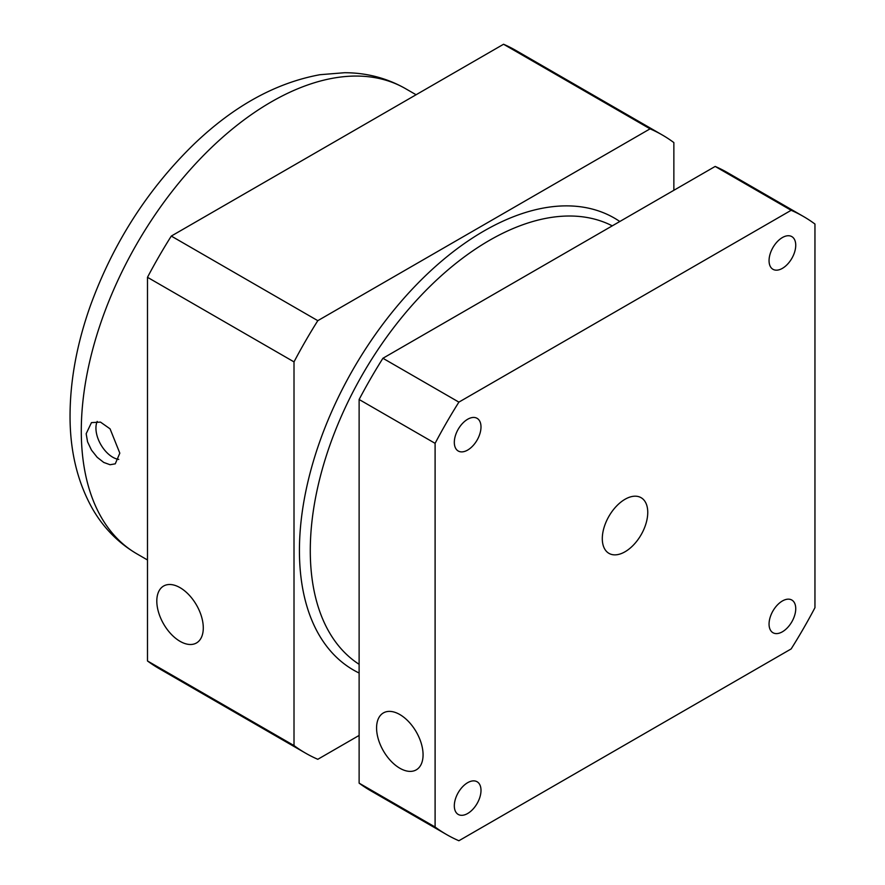 <?xml version="1.0" encoding="UTF-8"?>
<svg xmlns="http://www.w3.org/2000/svg" width="885" height="885" viewBox="0 0 885 885"><rect width="100%" height="100%" fill="white"/><g stroke="black" fill="none" stroke-linecap="round" stroke-linejoin="round"><path stroke-width="1.33" d="M119.818 453.153L115.26 463.828L110.072 464.736L103.744 462.435L97.195 457.302L91.465 450.089L87.56 441.836L86.166 433.727L91.465 422.621L100.481 422.101L110.072 428.849L119.818 453.153M118.789 459.415A23.795 13.74 60 0 1 100.713 444.414A23.795 13.74 60 0 1 97.206 421.415M359.122 735.435L317.803 759.297A356.854 206.028 -60 0 1 305.513 753.113L158.99 668.518A356.854 206.028 -60 0 1 147.485 660.962L147.485 277.304A356.854 206.028 -60 0 1 171.292 236.074L503.554 44.25A356.854 206.028 -60 0 1 515.844 50.434L662.356 135.018A356.854 206.028 -60 0 1 673.861 142.585L673.861 190.297M180.053 641.337A32.867 18.972 60 0 1 158.581 612.376A32.867 18.972 60 0 1 163.614 586.036A32.867 18.972 60 0 1 196.481 605.019A32.867 18.972 60 0 1 196.481 642.964A32.867 18.972 60 0 1 180.053 641.337M399.821 768.224A32.867 18.972 60 0 1 378.349 739.263A32.867 18.972 60 0 1 383.393 712.923A32.867 18.972 60 0 1 416.26 731.895A32.867 18.972 60 0 1 416.26 769.85A32.867 18.972 60 0 1 399.821 768.224M769.054 260.655A18.873 10.897 -60 0 1 777.284 241.671A18.873 10.897 -60 0 1 791.832 236.616A18.873 10.897 -60 0 1 791.832 258.398A18.873 10.897 -60 0 1 772.959 269.294A18.873 10.897 -60 0 1 769.054 260.655M454.315 442.367A18.873 10.897 -60 0 1 462.545 423.384A18.873 10.897 -60 0 1 477.092 418.328A18.873 10.897 -60 0 1 477.092 440.11A18.873 10.897 -60 0 1 458.22 451.007A18.873 10.897 -60 0 1 454.315 442.367M454.315 805.792A18.873 10.897 -60 0 1 462.545 786.809A18.873 10.897 -60 0 1 477.092 781.754A18.873 10.897 -60 0 1 477.092 803.547A18.873 10.897 -60 0 1 458.22 814.432A18.873 10.897 -60 0 1 454.315 805.792M769.054 624.08A18.873 10.897 -60 0 1 777.284 605.097A18.873 10.897 -60 0 1 791.832 600.041A18.873 10.897 -60 0 1 791.832 621.834A18.873 10.897 -60 0 1 772.959 632.72A18.873 10.897 -60 0 1 769.054 624.08M647.754 512.404A32.137 18.552 -60 0 1 633.726 544.751A32.137 18.552 -60 0 1 608.957 553.357A32.137 18.552 -60 0 1 608.957 516.243A32.137 18.552 -60 0 1 641.094 497.691A32.137 18.552 -60 0 1 647.754 512.404M503.554 44.25L650.066 128.845L317.803 320.669L171.292 236.074M147.485 277.304L294.008 361.888A356.854 206.028 -60 0 1 317.803 320.669M294.008 361.888L294.008 745.557L147.485 660.962M305.513 753.113A356.854 206.028 -60 0 1 294.008 745.557M650.066 128.845A356.854 206.028 -60 0 1 662.356 135.018M382.917 358.27L715.18 166.435A356.854 206.028 -60 0 1 727.481 172.619L803.447 216.482A356.854 206.028 -60 0 1 814.952 224.038L814.952 607.696A356.854 206.028 -60 0 1 791.157 648.926L458.895 840.75A356.854 206.028 -60 0 1 446.604 834.566A356.854 206.028 -60 0 1 435.099 827.01L359.122 783.148L359.122 399.489A356.854 206.028 -60 0 1 382.917 358.27L458.895 402.122L791.157 210.298A356.854 206.028 -60 0 1 803.447 216.482M446.604 834.566L370.627 790.703A356.854 206.028 -60 0 1 359.122 783.148M715.18 166.435L791.157 210.298M359.122 399.489L435.099 443.341L435.099 827.01M435.099 443.341A356.854 206.028 -60 0 1 458.895 402.122M81.287 430.906A268.598 155.074 -60 0 1 198.528 160.605A268.598 155.074 -60 0 1 405.518 88.644C386.9 78.079 366.611 72.769 344.63 72.714L319.994 74.705C275.821 82.814 233.806 105.968 193.97 144.178C147.629 189.313 113.059 243.286 90.259 306.088C76.94 343.723 70.203 380.108 70.048 415.242C69.882 450.908 77.46 482.259 92.792 509.295C103.822 528.212 118.524 543.069 136.921 553.866A268.598 155.074 -60 0 1 81.287 430.906M359.122 664.314A253.254 146.213 -60 0 1 310.281 550.592A253.254 146.213 -60 0 1 418.439 298.267A253.254 146.213 -60 0 1 612.265 225.852M619.81 221.493A260.92 150.649 120 0 0 416.957 284.218A260.92 150.649 120 0 0 299.429 550.592A260.92 150.649 120 0 0 359.122 673.031M416.094 94.75L405.518 88.644M147.485 559.973L136.921 553.866"/></g></svg>
